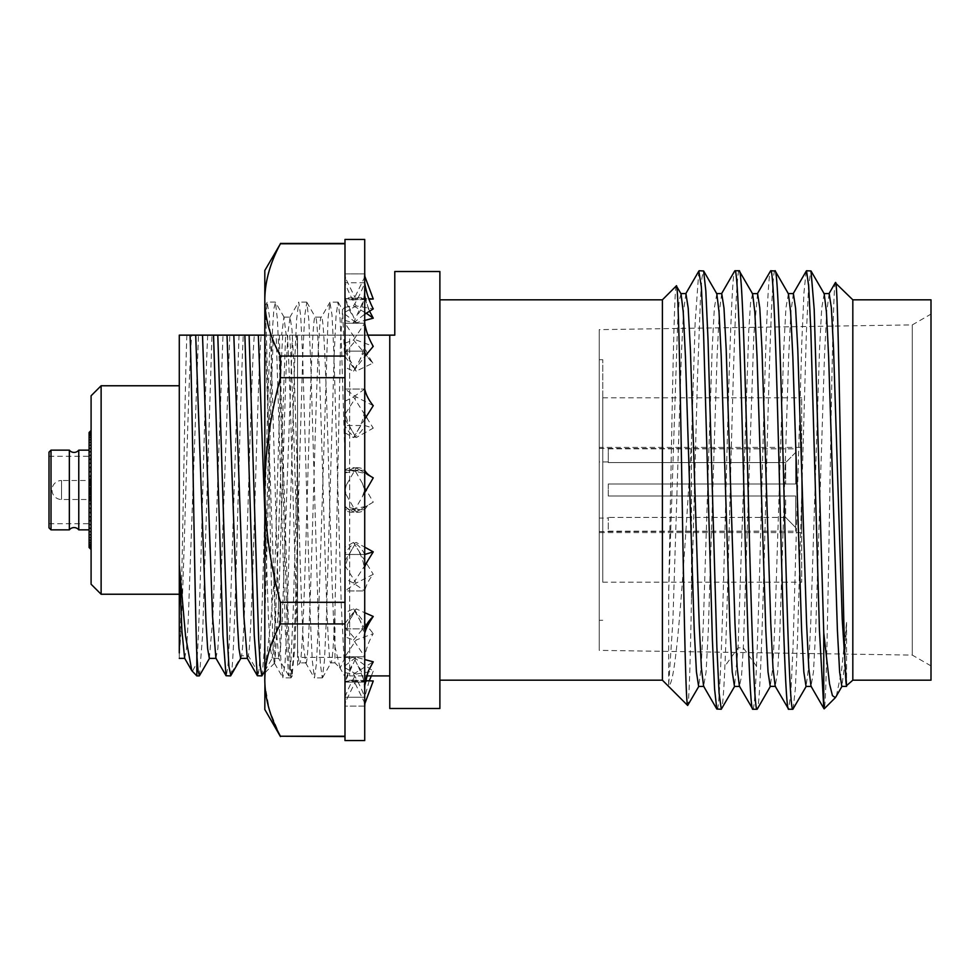 <?xml version="1.0" encoding="UTF-8"?>
<svg xmlns="http://www.w3.org/2000/svg" width="980" height="980" viewBox="0 0 980 980"><rect width="100%" height="100%" fill="white"/><g stroke="black" fill="none" stroke-linecap="round" stroke-linejoin="round"><path stroke-width="0.73" stroke-dasharray="4.9 3.68" d="M931 299.819L931 680.181M931 314.102L931 665.898L931 314.102L912.282 324.907L912.282 655.093L912.282 324.907L599.246 329.635L599.246 650.365L599.246 329.635M852.821 299.819L852.821 680.181M846.561 686.441L846.561 622.459L844.331 667.735L841.82 686.441M836.369 696.057L841.452 671.349L846.561 622.459M835.536 282.534C833.514 276.801 831.505 390.616 829.497 511.646C827.573 627.335 825.662 722.86 823.751 707.683M829.166 293.559L826.679 312.081L824.474 356.536L815.679 630.63L813.473 671.937L810.999 686.208M793.384 293.559L790.885 312.007L788.68 356.426L779.884 630.544L777.679 671.888L775.192 686.196M757.577 293.559L753.804 335.197L743.318 647.829L741.492 676.555L739.398 686.196M752.848 709.251C754.061 708.859 755.274 694.489 756.474 666.155C758.789 613.799 761.092 514.414 763.408 428.75C765.858 337.108 768.295 269.255 770.745 270.75M806.136 271.289L803.955 292.934L801.763 343.282L793.016 647.707L790.823 693.277L788.643 709.251M824.205 293.779L821.718 308.161L819.513 349.566L810.717 623.733L808.512 668.091L806.038 686.441M788.422 293.816L785.936 307.904L783.743 349.113L774.935 623.341L772.73 667.882L770.243 686.441M752.628 293.804L750.545 303.126L748.769 330.848L738.075 647.829L734.486 686.441M793.114 709.03L795.319 689.148L797.524 639.793L806.356 333.261L808.561 286.981L810.766 270.75M774.972 270.75C771.983 267.736 769.006 372.841 766.017 490C763.04 607.159 760.051 712.264 757.075 709.251M739.177 270.75C736.862 269.537 734.559 329.439 732.244 413.866C729.794 502.434 727.356 610.785 724.906 666.155C723.693 694.489 722.481 708.859 721.28 709.251M721.721 293.571L719.295 311.983L717.091 356.426L708.283 630.691L706.09 671.986L703.603 686.196M685.914 293.571L683.575 310.979L681.443 352.898L672.917 620.071L668.654 685.486C676.359 685.976 683.954 565.877 691.451 442.176L691.451 599.221L697.417 380.179L700.394 300.064L701.888 278.21L703.383 270.75M698.826 271.117L695.139 322.935L691.451 442.176M717.054 709.251C720.031 712.264 723.02 607.159 725.996 490C728.985 372.841 731.962 267.736 734.951 270.75M662.394 299.819L662.394 680.181M676.323 285.891C673.774 281.713 671.227 471.98 668.654 592.924L668.654 685.486M691.451 599.221C690.202 668.813 688.928 704.228 687.666 705.453M716.821 293.804L714.346 308.014L712.142 349.321L703.334 623.562L701.129 668.005L698.642 686.441M681.039 293.804L679.238 300.419L677.719 320.534L668.654 592.924M439.885 299.819L439.885 680.181L439.885 299.819M439.885 708.491L439.885 271.509M394.781 271.509L394.781 335.148L389.771 335.148L389.771 708.491M281.615 335.148L297.565 335.148L279.325 335.148L288.892 639.254L290.472 666.388L292.077 675.918L294.931 646.408L297.565 574.66L297.565 335.148L297.565 648.662C298.239 658.095 298.925 662.835 299.598 662.897L305.772 662.897L303.592 646.702L301.668 607.612L293.951 366.238L292.016 329.856L290.092 317.104L287.961 332.575L286.087 369.791L278.577 605.824L274.829 662.26L274.829 569.552C271.472 617.155 268.14 649.826 264.808 667.552L264.808 616.837C267.699 538.192 270.578 393.605 273.469 335.148L281.615 335.148L283.918 317.104L286.221 335.148M349.676 335.148L297.565 335.148L297.565 657.384L297.565 335.148L367.929 335.148L349.676 335.148L349.676 675.918L349.676 335.148M297.565 459.767L293.24 610.307L291.085 658.719L289.994 671.57L288.684 675.722L285.56 635.346L276.176 335.148L279.325 335.148M276.176 335.148L264.808 335.148M179.291 658.376L179.291 335.148L195.694 335.148M202.505 335.148L213.542 335.148M217.805 335.148L227.017 335.148M233.828 335.148L273.469 335.148M282.742 335.148C280.108 374.519 277.487 487.036 274.829 569.552M297.565 629.76C294.184 561.773 290.754 385.679 287.336 335.148M297.565 574.66L297.565 666.633L299.598 662.897C304.829 673.615 310.06 306.409 315.291 317.104C320.521 306.409 325.752 673.591 330.971 662.897C332.306 662.149 333.629 644.717 334.964 610.601L340.538 341.052L342.535 309.741L344.985 365.699L344.985 307.083L344.985 675.293L344.985 458.64L341.591 349.235L339.901 315.817L337.978 302.073L336.042 316.013L334.119 355.679L326.389 618.27L324.454 660.606L322.298 677.927L320.374 664.134L318.439 624.566L310.709 361.865L308.774 319.455L306.838 302.281L304.67 316.05L302.747 355.716L295.017 618.196L293.094 660.545L290.925 677.927L289.002 664.097L287.067 624.529L279.337 361.914L277.401 319.492L275.478 302.281L273.935 308.467L272.624 327.173L270.014 395.7L264.808 583.21L264.808 307.426L264.808 667.552M289.651 335.148C292.297 368.651 294.931 476.415 297.565 558.502M296.462 335.148L297.565 353.351M265.139 335.148L275.184 616.298L278.798 658.376L280.5 648.613L282.203 620.45L292.444 335.148M264.808 616.837L264.808 583.21M344.985 458.64L344.985 365.699M322.518 677.744L330.971 662.897L334.964 662.897L334.964 610.601M306.826 302.257L315.291 317.104L321.452 317.104C323.706 315.695 325.96 375.267 328.214 452.552C330.456 529.225 332.71 614.607 334.964 646.678L334.964 662.897L340.121 668.054L334.964 646.678M262.089 675.722L264.808 644.375M270.333 335.148C266.376 417.051 262.432 653.489 258.475 673.052L257.593 675.918M264.808 270.505L264.808 299.905C264.955 281.493 270.161 262.775 280.427 243.763L280.427 243.444M264.808 680.096C264.955 661.672 270.161 642.954 280.427 623.942L280.427 602.308C270.137 564.113 264.931 526.677 264.808 490L264.808 709.495M344.985 377.692L344.985 602.308L344.985 377.692L280.427 377.692C270.161 415.716 264.955 453.152 264.808 490L264.808 299.905C264.931 318.243 270.137 336.961 280.427 356.059L344.985 356.059L344.985 377.692L344.985 243.444L344.985 356.059M264.808 306.36L264.808 307.426C266.462 312.559 268.128 406.712 269.794 501.968C271.472 597.8 273.151 674.522 274.829 662.26L274.4 663.092L282.865 677.731L280.917 660.508L278.982 618.098L271.252 355.52L269.329 315.928L267.16 302.281L264.808 326.818M280.427 243.763L344.985 243.763M344.985 239.426L344.985 740.574M344.985 623.942L344.985 736.556L344.985 602.308L344.985 623.942L280.427 623.942M364.719 239.426L364.719 740.574M355.287 369.583C348.194 359.844 344.764 347.741 344.985 333.298L344.985 297.871L344.985 367.304L353.535 371.138L364.719 351.122L364.719 389.06L364.719 323.229L364.719 351.122L344.985 351.122L344.985 389.06L344.985 351.122L356.169 371.138L372.951 363.102C365.932 352.8 363.188 345.058 364.719 339.901L364.719 339.901M351.612 313.968C346.516 305.478 344.311 296.744 344.985 287.765L344.985 320.435L353.535 322.788L364.719 297.871L364.719 323.229L364.719 282.767L364.719 297.871L344.985 297.871L356.169 322.788L364.719 320.435M356.169 299.892L344.985 298.643L344.985 299.39L344.985 273.028L344.985 299.39L353.535 299.892L364.07 278.357L364.719 273.873L364.719 282.767L364.719 273.873L344.985 273.873L345.634 278.357L356.169 299.892L369.203 299.17M344.985 432.841L353.535 437.595C358.349 435.108 362.086 431.09 364.719 425.516L364.719 470.265L364.719 425.516L344.985 425.516L344.985 470.265L344.985 425.516C347.618 431.09 351.342 435.108 356.169 437.595L373.257 428.138L364.719 425.516L344.985 425.516L344.985 432.841L344.985 414.332L356.169 396.9L344.985 389.06L364.719 389.06L344.985 389.06L344.985 414.332M344.985 492.646L347.3 496.652C345.952 495.01 345.18 491.25 344.985 485.382L344.985 472.911L353.535 467.987L373.257 502.152C368.909 504.48 366.067 507.015 364.719 509.735L364.719 554.484L364.719 509.735L344.985 509.735L344.985 554.484L344.985 509.735C347.618 512.062 351.342 512.822 356.169 512.013L368.443 505.055L365.491 506.488L349.688 509.735M344.985 560.793L352.531 548.482C347.385 556.91 344.874 565.497 345.009 574.28L344.985 560.793L344.985 578.739L353.535 583.1L364.719 590.94L364.719 554.484L364.719 628.878L364.719 590.94L344.985 590.94L344.985 628.878L344.985 590.94L356.169 583.1L373.257 574.317C368.909 579.596 366.067 585.134 364.719 590.94L344.985 590.94L344.985 554.484C347.618 548.91 351.342 544.892 356.169 542.405L364.719 547.159M355.287 610.418C348.194 620.156 344.764 632.259 344.985 646.702L344.985 623.439L344.985 636.865L353.535 640.001L364.719 656.772L364.719 628.878L364.719 682.129L364.719 656.772L344.985 656.772L344.985 682.129L344.985 656.772L356.169 640.001L373.257 633.644C368.909 641.079 366.067 648.785 364.719 656.784L344.985 656.772L344.985 612.696L344.985 628.878L356.169 608.862L364.719 612.696M369.203 680.831L364.719 697.233L364.719 682.129L364.719 706.127L364.719 697.233L344.985 697.233L344.985 706.127L344.985 697.233C347.618 689.871 351.342 682.141 356.169 674.069L373.257 671.104L371.359 675.918M356.169 680.108L344.985 681.357L344.985 680.61L344.985 706.972L344.985 680.61L353.535 680.108L364.07 701.643L364.719 706.127L344.985 706.127L345.634 701.643L356.169 680.108L365.111 680.635M351.612 666.033C346.516 674.522 344.311 683.256 344.985 692.235L344.985 659.564L344.985 682.129L356.169 657.213L364.719 659.564M344.985 692.248L344.985 682.129L364.719 682.129L344.985 682.129M344.985 636.865L344.985 656.772M344.985 646.727L344.985 628.878L364.719 628.878L344.985 628.878M344.985 578.739L344.985 590.94M344.985 577.355L344.985 554.484L364.719 554.484L344.985 554.484M344.985 507.175L353.939 512.344L344.985 506.807L360.015 509.735L344.985 509.735L344.985 487.354L356.169 467.987C351.342 467.178 347.618 467.938 344.985 470.265L344.985 494.618C345.18 488.751 345.952 484.99 347.3 483.348M344.985 494.68L344.985 487.354M344.985 367.304L344.985 333.274M344.985 320.435L344.985 287.753M344.985 419.207L352.531 431.519C347.385 423.091 344.874 414.503 345.009 405.72L344.985 389.06M344.985 402.645L344.985 425.516M344.985 472.911L360.015 470.265L344.985 470.265L344.985 472.911M344.985 485.321L344.985 509.735M344.985 676.678L341.273 605.138L333.849 351.587L331.987 314.862L329.917 302.269L327.982 319.333L318.329 624.223L316.393 663.926L314.457 677.927L312.289 660.594L310.354 618.209L302.624 355.458L300.689 315.879L298.765 302.073L296.609 319.443L294.674 361.804L286.944 624.334L285.021 663.987L282.84 677.719M373.257 502.152L356.169 512.013L347.3 496.652M360.015 470.265L364.719 470.265C362.086 467.938 358.349 467.178 353.535 467.987L344.985 472.826M352.531 431.519L356.169 437.595M344.985 401.261L353.535 396.9L373.257 428.138M353.535 396.9L364.719 389.06M364.719 554.484C362.086 548.91 358.349 544.892 353.535 542.405L344.985 547.159M353.535 542.405L373.257 574.317M364.719 656.784L364.695 643.248C364.817 631.745 361.387 620.793 354.417 610.418L353.535 608.862L344.985 612.696M354.417 610.418L364.719 628.878M353.535 608.862L373.257 633.644M344.985 672.648L353.535 674.069C358.349 682.141 362.086 689.871 364.719 697.233L364.707 690.496C363.813 677.768 361.596 669.61 358.092 666.033L353.535 657.213L344.985 659.564M358.092 666.033L364.719 682.129M353.535 657.213L373.257 671.104M353.535 680.108L366.238 681.382L373.257 680.99M364.719 706.127L344.985 706.127M364.719 697.233L344.985 697.233M353.535 674.069L373.257 661.806M353.535 640.001L373.257 616.457M353.535 583.1L364.719 565.668M364.719 492.646L353.535 512.013C358.349 512.822 362.086 512.062 364.719 509.735L360.015 509.735M364.719 470.265L344.985 470.265M349.688 470.265L365.491 473.512L368.443 474.945L355.752 467.656L366.826 474.124M353.535 437.595L364.719 419.207M373.257 405.683L356.169 396.9M344.985 343.135L353.535 339.999L373.257 363.543C368.909 359.415 366.067 355.274 364.719 351.122L344.985 351.122M353.535 371.138L364.719 356.561M353.535 339.999L364.719 323.229L344.985 323.229L356.169 339.999L373.257 346.357M353.535 322.788L364.719 314.213M344.985 307.353L353.535 305.932C358.349 297.859 362.086 290.129 364.719 282.767L344.985 282.767C347.618 290.129 351.342 297.859 356.169 305.932L373.257 308.896M364.866 276.421L364.719 273.873L344.985 273.873M353.535 299.892L368.982 298.68M364.719 282.767L344.985 282.767M369.509 311.101L364.719 297.871L344.985 297.871M353.535 305.932L366.238 313.184M364.719 323.229L344.985 323.229M344.985 356.561L356.169 371.138M344.985 314.213L356.169 322.788M344.985 312.191L356.169 305.932M344.985 352.825L356.169 339.999M352.531 548.482L356.169 542.405M344.985 623.439L356.169 608.862M344.985 665.788L356.169 657.213M344.985 667.809L356.169 674.069M344.985 627.176L356.169 640.001M344.985 565.668L356.169 583.1M305.772 662.897C311.003 673.591 316.234 306.409 321.452 317.104L329.929 302.244M344.985 657.617L340.121 668.054M264.808 511.903L268.398 616.567L270.186 647.584L272.244 658.168L275.588 616.298L285.633 335.148M280.427 736.556L269.5 710.231L264.918 684.763M280.427 736.237L344.985 736.237M280.427 602.308L344.985 602.308M280.427 377.692L280.427 356.059M247.254 658.229L248.344 655.779C252.607 636.706 256.858 389.905 261.121 335.148M240.713 658.376L241.546 655.779C245.796 636.706 250.059 389.905 254.31 335.148M230.815 675.624L231.415 673.052C235.371 653.489 239.316 417.051 243.273 335.148M239.01 335.148L229.467 639.266L227.875 666.523L226.282 675.918M215.894 658.168L217.854 648.613L219.557 620.45L229.798 335.148M209.34 658.376L212.942 616.285L222.987 335.148M199.467 675.686L202.591 634.979L211.95 335.148M196.833 675.918L196.833 662.86L192.386 671.471M207.699 335.148C204.073 409.089 200.459 616.334 196.833 662.86M184.632 658.254L186.531 648.65L188.234 620.512L198.475 335.148M186.849 335.148C184.35 403.172 181.827 626.538 179.291 652.913C183.419 622.312 187.548 387.762 191.676 335.148M179.291 385.765L179.291 594.235L179.291 385.765M101.124 385.765L101.124 594.235M91.091 395.785L91.091 584.215M91.091 431.298L91.091 430.49L90.27 431.298L91.091 430.49M91.091 430.71L91.091 549.51L91.091 430.71L90.27 431.482L91.091 430.637M91.091 431.286L90.27 432.021L91.091 432.021L90.27 432.927L91.091 432.241M91.091 433.54L90.27 434.177L91.091 434.177L90.27 434.177L91.091 433.246M91.091 435.194L90.27 435.769L91.091 435.769L90.27 435.769L91.091 434.838M91.091 437.19L90.27 437.705L91.091 437.705L90.27 437.705L91.091 436.762M91.091 439.505L90.27 439.959L91.091 439.959L90.27 439.959L91.091 439.003M91.091 442.127L90.27 442.519L91.091 442.519L90.27 442.519L91.091 441.576M91.091 445.055L90.27 445.373L91.091 445.373L90.27 445.373L91.091 444.442M91.091 448.252L90.27 448.497L91.091 447.578M91.091 451.707L90.27 451.878L91.091 450.984M91.091 455.406L90.27 455.504L91.091 454.634M91.091 459.326L90.27 459.326L91.091 458.505M91.091 521.495L90.27 520.674L91.091 520.674M91.091 525.366L90.27 524.496L91.091 524.594M91.091 529.016L90.27 528.122L91.091 528.293M91.091 532.422L90.27 531.503L91.091 531.748M91.091 535.558L90.27 534.627L91.091 534.945M91.091 538.424L90.27 537.481L91.091 537.873M91.091 540.997L90.27 540.041L91.091 540.495M91.091 543.239L90.27 542.295L91.091 542.81M91.091 545.162L90.27 544.231L91.091 544.807M91.091 546.754L90.27 545.823L91.091 546.46M91.091 548.861L90.27 547.979L91.091 547.979L90.27 547.073L91.091 547.759M91.091 549.364L90.27 548.518L91.091 549.29M91.091 549.51L90.27 548.702L91.091 548.702M89.094 432.486L89.094 547.514M91.091 432.021L90.27 432.021L91.091 431.139M91.091 463.405L90.27 463.356L91.091 462.56M91.091 467.656L90.27 467.534L91.091 466.786M91.091 472.054L90.27 471.858L91.091 471.16M91.091 476.562L90.27 476.292L91.091 475.643M91.091 481.156L90.27 480.813L91.091 480.225M91.091 485.798L90.27 485.394L91.091 484.855M91.091 490.478L90.27 490L91.091 489.522M91.091 495.145L90.27 494.606L91.091 494.202M91.091 499.776L90.27 499.188L91.091 498.845M91.091 504.357L90.27 503.708L91.091 503.438M91.091 508.841L90.27 508.142L91.091 507.946M91.091 513.214L90.27 512.466L91.091 512.344M91.091 517.44L90.27 516.644L91.091 516.595M91.091 547.979L90.27 547.979L91.091 548.714M90.27 516.644L91.091 516.644M90.27 512.466L91.091 512.466M90.27 508.142L91.091 508.142M90.27 503.708L91.091 503.708M90.27 499.188L91.091 499.188M90.27 494.606L91.091 494.606M90.27 490L91.091 490L91.091 456.264L91.091 490M90.27 485.394L91.091 485.394M90.27 480.813L91.091 480.813M90.27 476.292L91.091 476.292M90.27 471.858L91.091 471.858M90.27 467.534L91.091 467.534M90.27 463.356L91.091 463.356M89.094 490L89.094 450.151L89.094 490M78.767 529.849L78.767 450.151M69.347 529.849L69.347 450.151M51.009 529.849L51.009 450.151M49 527.852L49 452.148M49 490L49 456.264L49 490M91.091 457.672L91.091 522.328M90.589 457.672L90.589 522.328M90.589 478.975L90.589 501.025M90.099 478.975L90.099 501.025M90.099 480.482L90.099 499.518L90.099 480.482L61.532 480.482L61.532 499.518L61.532 480.482A9.518 9.518 0 0 0 52.001 490A9.518 9.518 0 0 0 61.532 499.518L90.099 499.518M931 665.898L912.282 655.093L599.246 650.365M599.246 490L599.246 359.709L599.246 490M602.761 490L602.761 359.709L602.761 490M602.761 582.206L602.761 397.794L602.761 582.206L801.701 582.206L801.701 397.794L801.701 582.206M602.761 397.794L801.701 397.794M801.701 447.407L801.701 532.593L801.701 447.407L599.246 447.407L599.246 532.593L599.246 447.407M801.701 532.593L599.246 532.593M608.274 483.985L608.274 490L608.274 483.985L795.699 483.985L795.699 448.84L795.699 483.985L608.274 483.985L608.274 496.015L608.274 490L608.274 496.015L795.699 496.015L795.699 531.16L795.699 496.015L608.274 496.015L608.274 483.985L785.666 483.985L608.274 483.985M608.274 448.84L795.699 448.84L795.699 452.393L795.699 448.84L608.274 448.411L608.274 462.585L608.274 461.935L608.274 462.585L785.666 462.585L608.274 462.585L608.274 448.84M608.274 531.16L795.699 531.16L795.699 527.608L795.699 531.16L608.274 531.589L608.274 517.416L608.274 531.16M795.699 483.985L785.666 483.985L785.666 462.585L785.666 483.985L795.699 483.985L795.699 452.393L785.666 462.585L795.699 452.393L795.699 483.985M795.699 496.015L608.274 496.015L785.666 496.015L785.666 517.416L608.274 517.416L608.274 518.065L608.274 517.416L785.666 517.416L785.666 496.015L795.699 496.015L795.699 527.608L785.666 517.416L795.699 527.608L795.699 496.015M599.246 518.065L599.246 461.935L599.246 518.065L608.274 518.065M608.274 461.935L599.246 461.935M756.474 666.155L743.318 647.829L738.075 647.829L724.906 666.155M231.415 673.052L241.546 655.779L248.344 655.779L258.475 673.052M283.918 317.104L290.092 317.104M349.676 657.384L297.565 657.384M349.676 675.918L366.202 675.918M288.696 675.722L278.541 658.168M288.916 675.918L292.077 675.918M292.322 675.71L291.146 677.731M284.163 317.324L275.466 302.269M338.198 302.244L342.522 309.741M367.549 418.864C364.829 413.915 363.886 411.404 364.719 411.306L364.719 411.306M362.404 483.348L364.34 489.008L364.719 494.692M364.719 590.94L364.695 574.378C364.842 565.582 362.33 556.946 357.173 548.482M364.07 701.643L364.719 707.021M362.404 496.652L364.34 490.992L364.719 485.308M357.173 431.519C362.318 423.091 364.829 414.479 364.695 405.708L364.719 402.633M354.417 369.583C361.51 358.999 364.94 347.851 364.707 336.128L364.719 333.249M358.092 313.968C361.669 310.243 363.874 302.036 364.719 289.333L364.719 287.74M364.07 278.357L364.719 272.979M368.455 309.214L364.744 294.466L364.719 291.342M345.634 278.357L344.985 272.979M366.238 298.618L344.985 298.618M345.634 701.643L344.985 707.021M366.238 681.382L344.985 681.382M337.978 302.122L330.138 302.122M322.298 677.903L314.457 677.903M306.605 302.097L298.753 302.097M290.925 677.878L283.085 677.878M275.233 302.073L267.393 302.073M264.821 306.348L267.173 302.281M305.527 662.676L314.237 677.756M289.847 317.312L298.545 302.257M339.57 667.282L344.997 676.69M274.559 663.166L264.808 672.917M264.808 671.018L272.232 658.168M278.798 658.376L271.987 658.376M342.375 309.692L344.985 307.083M49 456.264L91.091 456.264M49 523.737L91.091 523.737M599.246 359.709L602.761 359.709M599.246 620.291L602.761 620.291M599.246 448.411L608.274 448.411M599.246 531.589L608.274 531.589"/><path stroke-width="1.47" d="M835.536 282.534C839.186 275.049 842.861 682.092 846.561 685.657L852.821 680.181L931 680.181L931 299.819L852.821 299.819L835.279 282.779M823.751 632.909L823.751 707.683L819.452 630.544L810.84 330.419L808.696 286.209L806.54 270.75L811.011 270.958L814.196 309.362L823.751 632.909L829.533 683.869L832.449 695.653L835.364 697.65L836.369 696.057M835.364 697.65L824.192 708.822L823.751 707.683M846.561 685.657L842.212 619.225L833.514 347.851L831.334 307.573L829.166 293.559L823.923 293.571M810.999 686.208L808.794 668.139L806.589 623.795L797.793 349.603L795.589 308.173L793.384 293.559L788.141 293.584M775.192 686.196L772.987 668.005L770.782 623.562L761.975 349.296L759.782 308.002L757.577 293.559M770.354 271.276L770.745 270.75C773.722 267.736 776.711 372.841 779.688 490C782.677 607.159 785.654 712.264 788.643 709.251L775.205 686.233M852.821 680.181L852.821 299.819M841.82 686.441L839.615 671.839L837.41 630.41L828.602 356.157L826.41 311.824L824.205 293.779L811.011 270.982M811.281 686.441L806.038 686.441L803.833 672.011L801.628 630.753L792.832 356.61L790.627 312.106L788.422 293.816L775.217 270.982L770.745 270.75M770.243 686.441L768.038 672.035L765.833 630.753L757.026 356.475L754.821 312.007L752.628 293.804M774.972 270.75C777.948 267.736 780.938 372.841 783.914 490C786.903 607.159 789.88 712.264 792.869 709.251L806.283 686.245M757.467 708.724L757.075 709.251C754.086 712.264 751.109 607.159 748.12 490C745.143 372.841 742.154 267.736 739.177 270.75L734.951 270.75C737.928 267.736 740.917 372.841 743.894 490C746.883 607.159 749.859 712.264 752.848 709.251L757.075 709.251M752.603 293.841L739.177 270.75M792.869 709.251L788.643 709.251M721.721 293.571L723.987 308.063L726.192 349.395L734.988 623.574L737.193 668.005L739.398 686.196L752.848 709.251M734.718 686.208L721.28 709.251L716.797 709.03L703.603 686.208L701.398 668.017L699.193 623.599L690.398 349.395L688.193 308.063L685.914 293.571M716.797 709.03L714.592 689.087L712.386 639.707L703.567 333.237L701.361 286.969L698.826 271.117M699.157 270.75L703.628 270.97L705.833 290.876L708.038 340.256L716.858 646.751L719.075 693.019L721.28 709.251M687.666 705.453L662.394 680.181L662.394 299.819L676.323 285.891C678.27 280.709 680.206 383.817 682.141 498.783C683.991 608.127 685.829 706.213 687.666 705.453L698.924 686.208M703.885 686.441L698.642 686.441L696.437 671.937L694.244 630.606L685.437 356.438L683.232 312.007L681.039 293.804L676.323 285.891M734.486 686.441L732.232 671.925L730.039 630.569L721.231 356.365L719.026 311.959L716.821 293.804L703.628 270.97M439.885 299.819L662.394 299.819M439.885 680.181L662.394 680.181M439.885 271.509L439.885 708.491L389.771 708.491L389.771 335.148L394.781 335.148L394.781 271.509L439.885 271.509M367.929 335.148L389.771 335.148L367.929 335.148M264.808 335.148L249.116 335.148L258.671 639.266L260.264 666.523L261.856 675.918L264.808 671.018M261.856 675.918L257.36 675.722L254.237 635.285L244.865 335.148L249.116 335.148M244.865 335.148L217.805 335.148L227.348 639.266L228.94 666.523L230.815 675.624M230.533 675.918L226.049 675.722L222.925 635.346L213.542 335.148L217.805 335.148L179.291 335.148L179.291 564.848L181.937 630.74L184.632 658.254M216.151 658.376L209.34 658.376L207.638 648.613L205.935 620.45L195.694 335.148L202.505 335.148L212.55 616.285L215.894 658.168L226.049 675.722M247.475 658.376L240.664 658.376L238.961 648.613L237.246 620.45L227.017 335.148L233.828 335.148L243.861 616.236L247.254 658.229M264.808 299.794L264.808 270.505L280.427 243.763C270.137 262.848 264.931 281.566 264.808 299.905L264.808 680.096C264.955 698.507 270.161 717.225 280.427 736.237L344.985 736.556M280.427 736.556L264.808 709.495L264.918 684.763M280.427 243.763L344.985 243.763M344.985 239.426L344.985 740.574L364.719 740.574L364.719 239.426L344.985 239.426M371.359 675.918L369.203 680.831M365.111 680.635L373.257 680.99L364.866 703.579L364.719 706.127M364.719 659.564L373.257 661.806L368.455 670.786L364.719 682.129M364.719 628.878C366.067 624.726 368.909 620.585 373.257 616.457L372.951 616.898C365.932 627.2 363.188 634.942 364.719 640.099M373.257 616.457L364.719 612.696M364.719 565.668L373.257 551.863L364.719 554.484M373.257 551.863L364.719 547.159M364.719 492.646L373.257 477.848C368.909 475.521 366.067 472.985 364.719 470.265M373.257 477.848L366.826 474.124M364.719 419.207L373.257 405.683C368.909 400.404 366.067 394.866 364.719 389.06M364.719 356.561L373.257 346.357C368.909 338.921 366.067 331.216 364.719 323.229M364.719 314.213L373.257 308.896C368.909 300.456 366.067 291.746 364.719 282.767M368.982 298.68L373.257 299.01L364.866 276.421L364.719 273.028M373.257 299.01L369.203 299.17M366.238 313.184L373.257 318.194L369.509 311.101M373.257 318.194L364.719 320.435M258.34 335.148L264.808 511.903M280.427 736.237L344.985 736.237M264.808 299.905C264.955 318.329 270.161 337.046 280.427 356.059L280.427 377.692C270.137 415.888 264.931 453.324 264.808 490C264.955 526.848 270.161 564.284 280.427 602.308L280.427 623.942C270.137 643.039 264.931 661.757 264.808 680.096M280.427 623.942L344.985 623.942M280.427 602.308L344.985 602.308M280.427 377.692L344.985 377.692M280.427 356.059L344.985 356.059M190.083 335.148C192.35 395.749 194.591 594.149 196.833 655.118L198.021 670.651L199.467 675.686M196.833 655.118L196.833 675.918L199.222 675.918M196.833 675.918L191.811 670.688L185.588 636.388L179.291 564.848L179.291 652.913M179.291 594.235L101.124 594.235L91.091 584.215L91.091 395.785L101.124 385.765L179.291 385.765M101.124 594.235L101.124 385.765M91.091 549.51L89.094 547.514L89.094 432.486L91.091 430.49M91.091 549.29L90.27 548.518L91.091 549.364M91.091 548.714L90.27 547.979L91.091 548.861M91.091 547.759L90.27 547.073L91.091 547.979M91.091 546.46L90.27 545.823L91.091 546.754M91.091 544.807L90.27 544.231L91.091 545.162M91.091 542.81L90.27 542.295L91.091 543.239M91.091 540.495L90.27 540.041L91.091 540.997M91.091 537.873L90.27 537.481L91.091 538.424M91.091 534.945L90.27 534.627L91.091 535.558M91.091 531.748L90.27 531.503L91.091 532.422M91.091 528.293L90.27 528.122L91.091 529.016M91.091 524.594L90.27 524.496L91.091 525.366M91.091 520.699L90.27 520.674L91.091 521.495M91.091 516.595L90.27 516.644L91.091 517.44M91.091 512.344L90.27 512.466L91.091 513.214M91.091 507.946L90.27 508.142L91.091 508.841M91.091 503.438L90.27 503.708L91.091 504.357M91.091 498.845L90.27 499.188L91.091 499.776M91.091 494.202L90.27 494.606L91.091 495.145M91.091 489.522L90.27 490L91.091 490.478M91.091 484.855L90.27 485.394L91.091 485.798M91.091 480.225L90.27 480.813L91.091 481.156M91.091 475.643L90.27 476.292L91.091 476.562M91.091 471.16L90.27 471.858L91.091 472.054M91.091 466.786L90.27 467.534L91.091 467.656M91.091 462.56L90.27 463.356L91.091 463.405M91.091 458.505L90.27 459.326L91.091 459.302M91.091 454.634L90.27 455.504L91.091 455.406M91.091 450.984L90.27 451.878L91.091 451.707M91.091 447.578L90.27 448.497L91.091 448.252M91.091 444.442L90.27 445.373L91.091 445.055M91.091 441.576L90.27 442.519L91.091 442.127M91.091 439.003L90.27 439.959L91.091 439.505M91.091 436.762L90.27 437.705L91.091 437.19M91.091 434.838L90.27 435.769L91.091 435.194M91.091 433.246L90.27 434.177L91.091 433.54M91.091 432.021L90.27 432.927L91.091 432.241M91.091 431.139L90.27 432.021L91.091 431.286M91.091 430.637L90.27 431.482L91.091 430.71M90.27 463.356L91.091 463.356M90.27 467.534L91.091 467.534M90.27 471.858L91.091 471.858M90.27 476.292L91.091 476.292M90.27 480.813L91.091 480.813M90.27 485.394L91.091 485.394M90.27 490L91.091 490M90.27 494.606L91.091 494.606M90.27 499.188L91.091 499.188M90.27 503.708L91.091 503.708M90.27 508.142L91.091 508.142M90.27 512.466L91.091 512.466M90.27 516.644L91.091 516.644M78.767 450.151L78.767 529.849A6.015 6.015 0 0 0 69.347 529.849L69.347 450.151A6.015 6.015 0 0 0 78.767 450.151L89.094 450.151M51.009 529.849L49 527.852L49 452.148L51.009 450.151L51.009 529.849L69.347 529.849M828.896 293.829L835.377 282.62M811.011 686.233L824.033 708.761M793.102 293.829L806.295 271.031M757.32 293.829L770.513 270.995M846.561 686.392L841.82 686.392M770.243 686.38L775.486 686.38M752.334 293.632L757.577 293.632M835.952 696.78L842.077 686.172M757.307 709.005L770.513 686.172M721.501 293.804L734.694 270.982M685.706 293.804L698.899 270.982M366.202 675.918L389.771 675.918M280.427 243.444L344.985 243.444M364.866 703.579L364.719 706.972M364.707 706.127L364.719 707.021M368.455 670.786L364.744 685.535L364.719 688.658M367.549 561.136C364.829 566.085 363.886 568.596 364.719 568.694M364.707 273.873L364.719 272.979M209.597 658.168L199.442 675.722M184.571 658.144L191.823 670.688M179.291 658.364L184.828 658.364M78.767 529.849L89.094 529.849M51.009 450.151L69.347 450.151M230.766 675.71L240.921 658.156M257.36 675.71L247.217 658.156M739.68 686.441L734.437 686.441M721.782 293.571L716.539 293.571M685.988 293.571L680.745 293.571"/></g></svg>

